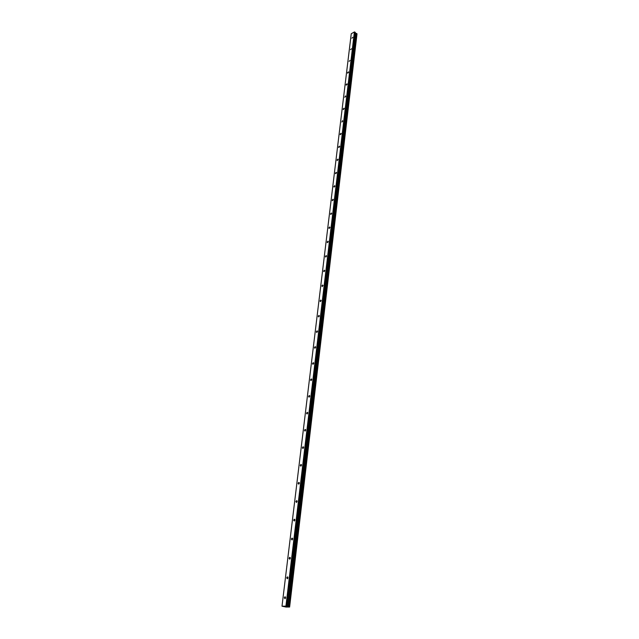 <?xml version="1.0" encoding="UTF-8"?>
<svg xmlns="http://www.w3.org/2000/svg" width="639" height="639" viewBox="0 0 639 639"><rect width="100%" height="100%" fill="white"/><g stroke="black" fill="none" stroke-linecap="round" stroke-linejoin="round"><path stroke-width="0.96" d="M352.776 37.294L351.913 38.228L352.776 37.294M285.617 597.761L284.882 596.818L284.315 597.777L285.058 598.719L285.617 597.761M288.005 577.832L287.286 576.921L286.711 577.88L287.438 578.79L288.005 577.832M290.354 558.246L289.651 557.36L289.068 558.318L289.771 559.213L290.354 558.246M292.662 539.004L291.975 538.142L291.384 539.1L292.071 539.963L292.662 539.004M294.93 520.09L294.259 519.251L293.66 520.21L294.323 521.049L294.93 520.09M297.159 501.495L296.512 500.68L295.897 501.639L296.536 502.454L297.159 501.495M299.348 483.212L298.717 482.413L298.093 483.38L298.717 484.17L299.348 483.212M301.504 465.232L300.897 464.457L300.25 465.424L300.865 466.19L301.504 465.232M303.621 447.548L303.03 446.797L302.383 447.763L302.966 448.514L303.621 447.548M305.706 430.159L305.13 429.424L304.476 430.39L305.043 431.117L305.706 430.159M307.75 413.05L307.199 412.339L306.528 413.297L307.079 414.008L307.75 413.05M309.771 396.212L309.236 395.525L308.557 396.484L309.084 397.178L309.771 396.212M311.752 379.654L311.241 378.975L310.546 379.941L311.065 380.612L311.752 379.654M313.709 363.351L313.214 362.696L312.503 363.655L313.006 364.31L313.709 363.351M315.634 347.304L315.155 346.665L314.436 347.624L314.915 348.271L315.634 347.304M317.527 331.513L317.064 330.89L316.337 331.849L316.8 332.472L317.527 331.513M319.388 315.962L318.941 315.354L318.206 316.313L318.653 316.92L319.388 315.962M321.225 300.649L320.794 300.058L320.051 301.025L320.474 301.608L321.225 300.649M323.03 285.569L322.615 285.002L321.864 285.96L322.272 286.536L323.03 285.569M324.812 270.728L324.412 270.169L323.646 271.128L324.045 271.687L324.812 270.728M326.561 256.095L326.178 255.552L325.403 256.519L325.786 257.062L326.561 256.095M328.286 241.694L327.919 241.167L327.136 242.125L327.503 242.652L328.286 241.694M329.988 227.5L329.636 226.981L328.845 227.939L329.197 228.458L329.988 227.5M331.665 213.514L331.329 213.011L330.531 213.969L330.866 214.472L331.665 213.514M333.318 199.735L332.991 199.24L332.184 200.199L332.512 200.686L333.318 199.735M334.94 186.149L334.636 185.677L333.822 186.628L334.133 187.107L334.94 186.149M336.545 172.762L336.25 172.298L335.427 173.257L335.731 173.72L336.545 172.762M338.127 159.566L337.847 159.119L337.017 160.07L337.304 160.525L338.127 159.566M339.684 146.563L339.413 146.123L338.582 147.074L338.854 147.513L339.684 146.563M341.226 133.735L340.962 133.311L340.124 134.262L340.387 134.685L341.226 133.735M342.736 121.09L342.488 120.675L341.897 122.041L342.736 121.09M344.229 108.622L343.998 108.215L343.143 109.165L343.383 109.565L344.229 108.622M345.707 96.321L345.475 95.93L344.852 97.272L345.707 96.321M347.161 84.196L346.937 83.813L346.082 84.755L346.306 85.139L347.161 84.196M348.59 72.231L348.383 71.856L347.528 72.798L347.736 73.173L348.59 72.231M350.004 60.425L349.15 61.368L350.004 60.425M351.402 48.78L350.539 49.722L351.402 48.78M356.73 33.54L289.563 606.93L356.73 33.54L289.124 606.842L288.341 606.738L356.051 33.412L288.341 606.738M356.666 33.532L356.091 33.428M356.969 34.155L289.619 607.026L285.968 607.042L282.007 606.187L351.25 33.747L354.397 31.95L285.921 606.163L282.007 606.187M356.051 33.412L354.397 31.95M356.985 33.779L289.571 606.938L356.985 33.779M288.293 606.731L285.921 606.163M354.741 31.982L286.376 606.211M355.22 32.349L287.055 606.363L355.236 32.381M355.212 32.789L287.111 606.467M287.159 606.491L355.244 32.853M355.923 33.38L288.117 606.707M356.003 33.412L288.229 606.723M284.882 596.818L285.449 596.954M287.286 576.921L287.854 577.057M289.651 557.36L290.21 557.512M291.975 538.142L292.526 538.302M294.259 519.251L294.803 519.411M296.512 500.68L297.039 500.848M298.717 482.413L299.236 482.589M300.897 464.457L301.4 464.641M303.03 446.797L303.525 446.981M305.13 429.424L305.618 429.616M307.199 412.339L307.671 412.53M309.236 395.525L309.691 395.717M311.241 378.975L311.688 379.167M313.214 362.696L313.645 362.888M315.155 346.665L315.57 346.857M317.064 330.89L317.463 331.082M356.985 34.139L289.619 607.026"/></g></svg>
